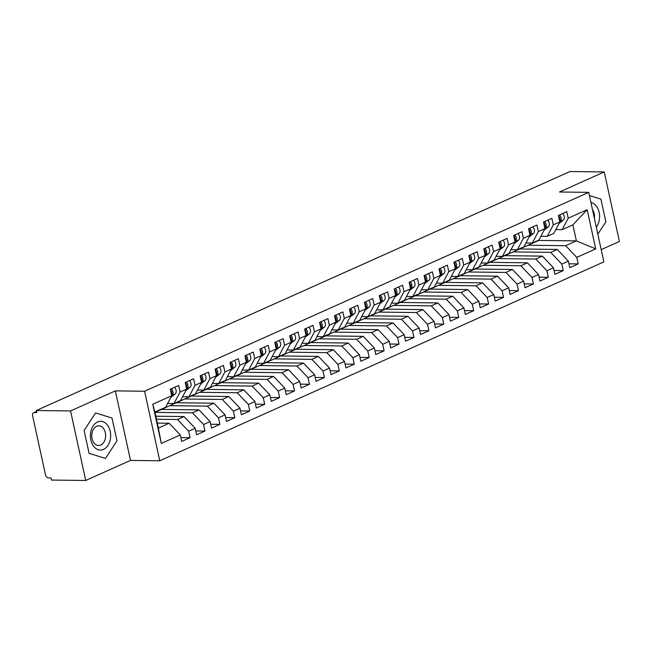 <?xml version="1.0" encoding="UTF-8"?>
<svg xmlns="http://www.w3.org/2000/svg" width="652" height="652" viewBox="0 0 652 652"><rect width="100%" height="100%" fill="white"/><g stroke="black" fill="none" stroke-linecap="round" stroke-linejoin="round"><path stroke-width="0.98" d="M85.73 480.475L130.506 460.418L115.347 390.882L70.563 410.939L85.73 480.475L51.459 480.059L51.003 477.949L48.501 477.916A3.317 2.233 -114.1 0 1 45.461 474.729L32.6 415.731A3.317 2.233 -114.1 0 1 33.594 412.732L36.496 411.428M601.201 249.626L619.4 241.476L604.241 171.941L569.978 171.525L36.3 410.524L70.563 410.939M159.764 460.777L603.874 261.892L588.715 192.356L144.605 391.241L159.764 460.777L130.506 460.418M152.764 404.24L171.72 395.748L165.649 407.231L154.899 412.048L152.764 404.24L161.313 443.433L180.27 434.941L181.696 441.477L190.05 437.728L188.632 431.2L195.201 428.258L196.619 434.786L204.981 431.045L203.554 424.517L210.123 421.575L211.55 428.103L219.911 424.362L218.485 417.826L225.054 414.884L226.48 421.42L234.834 417.679L233.416 411.143L239.977 408.201L241.403 414.737L249.765 410.988L248.339 404.46L254.908 401.518L256.334 408.046L264.696 404.305L263.269 397.769L269.838 394.835L271.265 401.363L279.618 397.622L278.2 391.086L284.761 388.144L286.187 394.68L294.549 390.931L293.123 384.403L299.692 381.461L301.118 387.997L309.48 384.248L308.054 377.72L314.623 374.778L316.041 381.306L324.403 377.565L322.976 371.029L329.545 368.087L330.971 374.623L339.333 370.882L337.907 364.346L344.476 361.404L345.902 367.94L354.264 364.191L352.838 357.663L359.407 354.721L360.825 361.249L369.187 357.508L367.761 350.98L374.329 348.038L375.756 354.566L384.118 350.825L382.691 344.289L389.26 341.346L390.687 347.883L399.04 344.134L397.622 337.606L404.191 334.663L405.609 341.2L413.971 337.451L412.545 330.923L419.114 327.98L420.54 334.509L428.902 330.768L427.476 324.231L434.045 321.297L435.471 327.826L443.825 324.085L442.406 317.548L448.975 314.606L450.393 321.143L458.755 317.394L457.329 310.865L463.898 307.923L465.324 314.451L473.686 310.711L472.26 304.182L478.829 301.24L480.255 307.768L488.609 304.028L487.191 297.491L493.76 294.549L495.178 301.085L503.54 297.345L502.113 290.808L508.682 287.866L510.108 294.402L518.47 290.653L517.044 284.125L523.613 281.183L525.039 287.711L533.393 283.97L531.975 277.442L538.536 274.5L539.962 281.028L548.324 277.287L546.898 270.751L553.466 267.809L554.893 274.345L563.255 270.596L561.828 264.068L568.397 261.126L569.824 267.662L578.177 263.913L568.976 263.799M154.956 412.325L538.821 240.417L576.368 240.873L572.88 224.858L587.167 209.7L568.21 218.192L566.784 211.655L558.43 215.404L559.848 221.933L553.279 224.875L551.861 218.347L543.499 222.087L544.925 228.616L538.356 231.558L536.93 225.03L528.568 228.77L529.994 235.307L523.426 238.249L521.999 231.713L513.646 235.453L515.064 241.99L508.495 244.932L507.077 238.396L498.715 242.145L500.141 248.673L493.572 251.615L492.146 245.087L483.784 248.828L485.21 255.364L478.641 258.298L477.215 251.77L468.861 255.511L470.279 262.047L463.711 264.989L462.292 258.453L453.931 262.202L455.357 268.73L448.788 271.672L447.362 265.144L439 268.885L440.426 275.413L433.857 278.355L432.431 271.827L424.077 275.568L425.495 282.104L418.926 285.046L417.508 278.51L409.146 282.251L410.573 288.787L404.004 291.729L402.577 285.193L394.215 288.942L395.642 295.47L389.073 298.412L387.647 291.884L379.293 295.625L380.711 302.153L374.15 305.095L372.724 298.567L364.362 302.308L365.788 308.844L359.219 311.786L357.793 305.25L349.431 308.999L350.857 315.527L344.289 318.469L342.862 311.933L334.509 315.682L335.935 322.21L329.366 325.152L327.94 318.624L319.578 322.365L321.004 328.901L314.435 331.835L313.009 325.307L304.647 329.048L306.073 335.584L299.504 338.527L298.086 331.99L289.724 335.739L291.151 342.267L284.582 345.21L283.155 338.681L274.794 342.422L276.22 348.95L269.651 351.893L268.225 345.364L259.871 349.105L261.289 355.642L254.72 358.584L253.302 352.047L244.94 355.788L246.366 362.325L239.797 365.267L238.371 358.73L230.009 362.479L231.436 369.008L224.867 371.95L223.44 365.422L215.087 369.162L216.505 375.691L209.936 378.633L208.518 372.105L200.156 375.845L201.582 382.382L195.013 385.324L193.587 378.788L185.225 382.537L186.651 389.065L180.082 392.007L178.656 385.471L170.302 389.22L171.72 395.748M587.167 209.7L595.716 248.893L576.759 257.385L578.177 263.913M519.717 248.974L557.264 249.431L550.696 252.373L513.148 251.917M568.397 261.126L557.264 249.431M561.828 264.068L550.696 252.373M572.88 224.858L562.13 229.675L555.797 229.594M568.21 218.192L562.13 229.675M504.787 255.657L542.334 256.114L535.765 259.056L498.218 258.599M553.466 267.809L542.334 256.114M546.898 270.751L535.765 259.056M559.848 221.933L553.768 233.416L547.207 236.358L540.867 236.285M553.279 224.875L547.207 236.358M489.856 262.34L527.411 262.805L520.842 265.747L483.287 265.282M538.536 274.5L527.411 262.805M531.975 277.442L520.842 265.747M544.925 228.616L538.845 240.107L532.276 243.041L525.936 242.968M538.356 231.558L532.276 243.041M474.933 269.031L512.48 269.488L505.911 272.43L468.364 271.974M523.613 281.183L512.48 269.488M517.044 284.125L505.911 272.43M529.994 235.307L523.915 246.79L517.346 249.732L511.013 249.651M523.426 238.249L517.346 249.732M460.002 275.714L497.549 276.171L490.98 279.113L453.433 278.657M508.682 287.866L497.549 276.171M502.113 290.808L490.98 279.113M515.064 241.99L508.992 253.473L502.423 256.415L496.082 256.334M508.495 244.932L502.423 256.415M445.072 282.397L482.627 282.862L476.058 285.796L438.503 285.34M493.76 294.549L482.627 282.862M487.191 297.491L476.058 285.796M500.141 248.673L494.061 260.156L487.492 263.098L481.152 263.025M493.572 251.615L487.492 263.098M430.149 289.089L467.696 289.545L461.127 292.487L423.58 292.023M478.829 301.24L467.696 289.545M472.26 304.182L461.127 292.487M485.21 255.364L479.13 266.847L472.561 269.789L466.229 269.708M478.641 258.298L472.561 269.789M415.218 295.772L452.765 296.228L446.196 299.17L408.649 298.714M463.898 307.923L452.765 296.228M457.329 310.865L446.196 299.17M470.279 262.047L464.208 273.53L457.639 276.472L451.298 276.391M463.711 264.989L457.639 276.472M400.287 302.455L437.842 302.911L431.274 305.853L393.726 305.397M448.975 314.606L437.842 302.911M442.406 317.548L431.274 305.853M455.357 268.73L449.277 280.213L442.708 283.155L436.367 283.082M448.788 271.672L442.708 283.155M385.365 309.138L422.912 309.602L416.343 312.544L378.796 312.08M434.045 321.297L422.912 309.602M427.476 324.231L416.343 312.544M440.426 275.413L434.346 286.896L427.777 289.838L421.445 289.765M433.857 278.355L427.777 289.838M370.434 315.829L407.981 316.285L401.412 319.227L363.865 318.771M419.114 327.98L407.981 316.285M412.545 330.923L401.412 319.227M425.495 282.104L419.423 293.587L412.855 296.53L406.514 296.448M418.926 285.046L412.855 296.53M355.511 322.512L393.058 322.968L386.489 325.91L348.942 325.454M404.191 334.663L393.058 322.968M397.622 337.606L386.489 325.91M410.573 288.787L404.493 300.27L397.924 303.213L391.583 303.131M404.004 291.729L397.924 303.213M340.58 329.195L378.127 329.651L371.558 332.593L334.011 332.137M389.26 341.346L378.127 329.651M382.691 344.289L371.558 332.593M395.642 295.47L389.562 306.953L382.993 309.896L376.66 309.822M389.073 298.412L382.993 309.896M325.65 335.878L363.197 336.342L356.636 339.284L319.081 338.82M374.329 348.038L363.197 336.342M367.761 350.98L356.636 339.284M380.711 302.153L374.639 313.645L368.07 316.579L361.73 316.505M374.15 305.095L368.07 316.579M310.727 342.569L348.274 343.025L341.705 345.967L304.158 345.511M359.407 354.721L348.274 343.025M352.838 357.663L341.705 345.967M365.788 308.844L359.708 320.328L353.139 323.27L346.807 323.188M359.219 311.786L353.139 323.27M295.796 349.252L333.343 349.708L326.774 352.65L289.227 352.194M344.476 361.404L333.343 349.708M337.907 364.346L326.774 352.65M350.857 315.527L344.778 327.011L338.209 329.953L331.876 329.879M344.289 318.469L338.209 329.953M280.865 355.935L318.42 356.399L311.852 359.342L274.296 358.877M329.545 368.087L318.42 356.399M322.976 371.029L311.852 359.342M335.935 322.21L329.855 333.694L323.286 336.636L316.945 336.562M329.366 325.152L323.286 336.636M265.943 362.626L303.49 363.082L296.921 366.025L259.374 365.568M314.623 374.778L303.49 363.082M308.054 377.72L296.921 366.025M321.004 328.901L314.924 340.385L308.355 343.327L302.023 343.245M314.435 331.835L308.355 343.327M251.012 369.309L288.559 369.765L281.99 372.708L244.443 372.251M299.692 381.461L288.559 369.765M293.123 384.403L281.99 372.708M306.073 335.584L299.993 347.068L293.433 350.01L287.092 349.928M299.504 338.527L293.433 350.01M236.081 375.992L273.636 376.448L267.067 379.391L229.512 378.934M284.761 388.144L273.636 376.448M278.2 391.086L267.067 379.391M291.151 342.267L285.071 353.751L278.502 356.693L272.161 356.62M284.582 345.21L278.502 356.693M221.158 382.675L258.705 383.14L252.137 386.082L214.589 385.617M269.838 394.835L258.705 383.14M263.269 397.769L252.137 386.082M276.22 348.95L270.14 360.434L263.571 363.376L257.238 363.303M269.651 351.893L263.571 363.376M206.228 389.366L243.775 389.823L237.206 392.765L199.659 392.308M254.908 401.518L243.775 389.823M248.339 404.46L237.206 392.765M261.289 355.642L255.217 367.125L248.648 370.067L242.308 369.986M254.72 358.584L248.648 370.067M191.297 396.049L228.852 396.506L222.283 399.448L184.728 398.991M239.977 408.201L228.852 396.506M233.416 411.143L222.283 399.448M246.366 362.325L240.286 373.808L233.718 376.75L227.377 376.669M239.797 365.267L233.718 376.75M176.374 402.732L213.921 403.197L207.352 406.131L169.805 405.674M225.054 414.884L213.921 403.197M218.485 417.826L207.352 406.131M231.436 369.008L225.356 380.491L218.787 383.433L212.454 383.36M224.867 371.95L218.787 383.433M161.443 409.423L198.99 409.88L192.421 412.822L154.964 412.366M210.123 421.575L198.99 409.88M203.554 424.517L192.421 412.822M216.505 375.691L210.433 387.182L203.864 390.116L197.523 390.043M209.936 378.633L203.864 390.116M155.804 416.22L184.068 416.563L177.499 419.505L156.464 419.244M195.201 428.258L184.068 416.563M188.632 431.2L177.499 419.505M201.582 382.382L195.502 393.865L188.933 396.807L182.593 396.726M195.013 385.324L188.933 396.807M36.528 411.583L34.254 412.602L36.765 412.626L36.3 410.524M34.254 412.602A3.317 2.233 -114.1 0 0 33.594 412.732M157.311 423.107L169.137 423.246L158.387 428.062L161.313 443.433M180.27 434.941L169.137 423.246M186.651 389.065L180.571 400.548L174.002 403.49L167.67 403.417M180.082 392.007L174.002 403.49M115.347 390.882L144.605 391.241M604.241 171.941L559.457 191.998L588.715 192.356M112.014 418.054L95.575 412.928L84.1 430.556L89.063 453.303L105.494 458.429L116.977 440.801L112.014 418.054L116.977 440.801L105.494 458.429L89.063 453.303L84.1 430.556L95.575 412.928L112.014 418.054M600.908 199.113L589.4 195.527L600.908 199.113L605.863 221.859L600.908 199.113M597.835 234.198L605.863 221.859L597.835 234.198M528.071 245.233L565.626 245.69L576.368 240.873L595.716 248.893M154.899 412.048L158.387 428.062M576.759 257.385L565.626 245.69M190.05 437.728L180.849 437.622M204.981 431.045L195.779 430.931M219.911 424.362L210.71 424.248M234.834 417.679L225.633 417.565M249.765 410.988L240.564 410.874M264.696 404.305L255.494 404.191M279.618 397.622L270.417 397.508M294.549 390.931L285.348 390.825M309.48 384.248L300.279 384.134M324.403 377.565L315.201 377.451M339.333 370.882L330.132 370.768M354.264 364.191L345.063 364.085M369.187 357.508L359.985 357.394M384.118 350.825L374.916 350.711M399.04 344.134L389.847 344.028M413.971 337.451L404.77 337.337M428.902 330.768L419.701 330.654M443.825 324.085L434.631 323.971M458.755 317.394L449.554 317.288M473.686 310.711L464.485 310.596M488.609 304.028L479.407 303.913M503.54 297.345L494.338 297.23M518.47 290.653L509.269 290.547M533.393 283.97L524.192 283.856M548.324 277.287L539.122 277.173M563.255 270.596L554.053 270.49M171.549 394.933A4.425 2.975 -114.1 0 0 171.745 392.113A4.425 2.975 -114.1 0 0 170.311 389.268M171.688 395.593L172.046 395.308A4.425 2.975 -114.1 0 0 172.935 391.575A4.425 2.975 -114.1 0 0 171.468 388.69M174.606 387.288A4.425 2.975 65.9 0 1 176.073 390.173A4.425 2.975 65.9 0 1 175.184 393.906L170.905 397.296M186.472 388.25A4.425 2.975 -114.1 0 0 186.668 385.422A4.425 2.975 -114.1 0 0 185.241 382.577M186.619 388.91L186.977 388.625A4.425 2.975 -114.1 0 0 187.866 384.892A4.425 2.975 -114.1 0 0 186.399 382.007M189.536 380.605A4.425 2.975 65.9 0 1 190.995 383.49A4.425 2.975 65.9 0 1 190.107 387.223L185.836 390.605M201.403 381.567A4.425 2.975 -114.1 0 0 201.598 378.739A4.425 2.975 -114.1 0 0 200.164 375.894M201.541 382.219L201.9 381.942A4.425 2.975 -114.1 0 0 202.788 378.209A4.425 2.975 -114.1 0 0 201.329 375.324M204.459 373.922A4.425 2.975 65.9 0 1 205.926 376.799A4.425 2.975 65.9 0 1 205.038 380.532L200.759 383.922M216.334 374.884A4.425 2.975 -114.1 0 0 216.529 372.056A4.425 2.975 -114.1 0 0 215.095 369.211M216.472 375.536L216.831 375.25A4.425 2.975 -114.1 0 0 217.719 371.518A4.425 2.975 -114.1 0 0 216.252 368.641M219.39 367.231A4.425 2.975 65.9 0 1 220.857 370.116A4.425 2.975 65.9 0 1 219.968 373.849L215.69 377.239M231.256 368.193A4.425 2.975 -114.1 0 0 231.452 365.373A4.425 2.975 -114.1 0 0 230.017 362.528M231.403 368.853L231.762 368.567A4.425 2.975 -114.1 0 0 232.65 364.835A4.425 2.975 -114.1 0 0 231.183 361.95M234.321 360.548A4.425 2.975 65.9 0 1 235.779 363.433A4.425 2.975 65.9 0 1 234.891 367.166L230.621 370.556M97.547 421.983A14.368 10.155 90.7 0 0 90.832 440.027A14.368 10.155 90.7 0 0 103.521 449.375A14.368 10.155 90.7 0 0 110.237 431.331A14.368 10.155 90.7 0 0 97.547 421.983M96.643 426.278A9.837 6.952 90.7 0 0 91.802 437.117A9.837 6.952 90.7 0 0 98.566 445.495A9.837 6.952 90.7 0 0 100.734 445.031A9.837 6.952 90.7 0 0 105.567 434.191A9.837 6.952 90.7 0 0 98.802 425.821A9.837 6.952 90.7 0 0 96.643 426.278M596.311 227.214A14.368 10.155 90.7 0 0 599.131 212.389A14.368 10.155 90.7 0 0 590.924 202.511M594.404 218.461A9.837 6.952 90.7 0 0 592.497 209.708M246.187 361.51A4.425 2.975 -114.1 0 0 246.383 358.681A4.425 2.975 -114.1 0 0 244.948 355.837M246.326 362.17L246.684 361.884A4.425 2.975 -114.1 0 0 247.573 358.152A4.425 2.975 -114.1 0 0 246.114 355.267M249.243 353.865A4.425 2.975 65.9 0 1 250.71 356.742A4.425 2.975 65.9 0 1 249.822 360.483L245.543 363.865M261.11 354.827A4.425 2.975 -114.1 0 0 261.313 351.998A4.425 2.975 -114.1 0 0 259.879 349.154M261.256 355.479L261.615 355.201A4.425 2.975 -114.1 0 0 262.503 351.461A4.425 2.975 -114.1 0 0 261.036 348.584M264.174 347.182A4.425 2.975 65.9 0 1 265.641 350.059A4.425 2.975 65.9 0 1 264.753 353.791L260.474 357.182M276.04 348.135A4.425 2.975 -114.1 0 0 276.236 345.315A4.425 2.975 -114.1 0 0 274.802 342.471M276.187 348.796L276.546 348.51A4.425 2.975 -114.1 0 0 277.434 344.778A4.425 2.975 -114.1 0 0 275.967 341.901M279.105 340.491A4.425 2.975 65.9 0 1 280.564 343.376A4.425 2.975 65.9 0 1 279.675 347.108L275.405 350.499M290.971 341.452A4.425 2.975 -114.1 0 0 291.167 338.624A4.425 2.975 -114.1 0 0 289.732 335.78M291.11 342.113L291.468 341.827A4.425 2.975 -114.1 0 0 292.357 338.095A4.425 2.975 -114.1 0 0 290.898 335.209M294.028 333.808A4.425 2.975 65.9 0 1 295.495 336.693A4.425 2.975 65.9 0 1 294.606 340.425L290.327 343.808M305.894 334.769A4.425 2.975 -114.1 0 0 306.09 331.941A4.425 2.975 -114.1 0 0 304.663 329.097M306.041 335.421L306.399 335.144A4.425 2.975 -114.1 0 0 307.288 331.412A4.425 2.975 -114.1 0 0 305.821 328.526M308.958 327.125A4.425 2.975 65.9 0 1 310.425 330.002A4.425 2.975 65.9 0 1 309.529 333.742L305.258 337.125M320.825 328.086A4.425 2.975 -114.1 0 0 321.02 325.258A4.425 2.975 -114.1 0 0 319.586 322.414M320.971 328.738L321.322 328.453A4.425 2.975 -114.1 0 0 322.218 324.72A4.425 2.975 -114.1 0 0 320.751 321.843M323.889 320.434A4.425 2.975 65.9 0 1 325.348 323.319A4.425 2.975 65.9 0 1 324.46 327.051L320.189 330.442M335.756 321.395A4.425 2.975 -114.1 0 0 335.951 318.575A4.425 2.975 -114.1 0 0 334.517 315.731M335.894 322.055L336.253 321.77A4.425 2.975 -114.1 0 0 337.141 318.037A4.425 2.975 -114.1 0 0 335.682 315.152M338.812 313.751A4.425 2.975 65.9 0 1 340.279 316.636A4.425 2.975 65.9 0 1 339.39 320.368L335.112 323.759M350.678 314.712A4.425 2.975 -114.1 0 0 350.874 311.884A4.425 2.975 -114.1 0 0 349.448 309.04M350.825 315.372L351.183 315.087A4.425 2.975 -114.1 0 0 352.072 311.354A4.425 2.975 -114.1 0 0 350.605 308.469M353.743 307.068A4.425 2.975 65.9 0 1 355.21 309.953A4.425 2.975 65.9 0 1 354.313 313.685L350.042 317.068M365.609 308.029A4.425 2.975 -114.1 0 0 365.805 305.201A4.425 2.975 -114.1 0 0 364.37 302.357M365.756 308.681L366.106 308.404A4.425 2.975 -114.1 0 0 367.003 304.663A4.425 2.975 -114.1 0 0 365.536 301.786M368.665 300.385A4.425 2.975 65.9 0 1 370.132 303.262A4.425 2.975 65.9 0 1 369.244 306.994L364.973 310.385M380.54 301.338A4.425 2.975 -114.1 0 0 380.735 298.518A4.425 2.975 -114.1 0 0 379.301 295.674M380.678 301.998L381.037 301.713A4.425 2.975 -114.1 0 0 381.925 297.98A4.425 2.975 -114.1 0 0 380.458 295.103M383.596 293.693A4.425 2.975 65.9 0 1 385.063 296.578A4.425 2.975 65.9 0 1 384.175 300.311L379.896 303.702M395.462 294.655A4.425 2.975 -114.1 0 0 395.658 291.835A4.425 2.975 -114.1 0 0 394.232 288.983M395.609 295.315L395.968 295.03A4.425 2.975 -114.1 0 0 396.856 291.297A4.425 2.975 -114.1 0 0 395.389 288.412M398.527 287.01A4.425 2.975 65.9 0 1 399.994 289.895A4.425 2.975 65.9 0 1 399.097 293.628L394.827 297.019M410.393 287.972A4.425 2.975 -114.1 0 0 410.589 285.144A4.425 2.975 -114.1 0 0 409.154 282.3M410.54 288.632L410.89 288.347A4.425 2.975 -114.1 0 0 411.787 284.614A4.425 2.975 -114.1 0 0 410.32 281.729M413.45 280.327A4.425 2.975 65.9 0 1 414.916 283.204A4.425 2.975 65.9 0 1 414.028 286.945L409.758 290.327M425.324 281.289A4.425 2.975 -114.1 0 0 425.52 278.461A4.425 2.975 -114.1 0 0 424.085 275.617M425.463 281.941L425.821 281.664A4.425 2.975 -114.1 0 0 426.71 277.923A4.425 2.975 -114.1 0 0 425.243 275.046M428.38 273.644A4.425 2.975 65.9 0 1 429.847 276.521A4.425 2.975 65.9 0 1 428.959 280.254L424.68 283.644M440.247 274.598A4.425 2.975 -114.1 0 0 440.442 271.778A4.425 2.975 -114.1 0 0 439.016 268.934M440.393 275.258L440.752 274.973A4.425 2.975 -114.1 0 0 441.64 271.24A4.425 2.975 -114.1 0 0 440.173 268.355M443.311 266.953A4.425 2.975 65.9 0 1 444.77 269.838A4.425 2.975 65.9 0 1 443.882 273.571L439.611 276.961M455.177 267.915A4.425 2.975 -114.1 0 0 455.373 265.087A4.425 2.975 -114.1 0 0 453.939 262.243M455.324 268.575L455.675 268.29A4.425 2.975 -114.1 0 0 456.563 264.557A4.425 2.975 -114.1 0 0 455.104 261.672M458.234 260.27A4.425 2.975 65.9 0 1 459.701 263.155A4.425 2.975 65.9 0 1 458.812 266.888L454.534 270.27M470.108 261.232A4.425 2.975 -114.1 0 0 470.304 258.404A4.425 2.975 -114.1 0 0 468.869 255.56M470.247 261.884L470.605 261.607A4.425 2.975 -114.1 0 0 471.494 257.874A4.425 2.975 -114.1 0 0 470.027 254.989M473.165 253.587A4.425 2.975 65.9 0 1 474.632 256.464A4.425 2.975 65.9 0 1 473.743 260.197L469.464 263.587M485.031 254.549A4.425 2.975 -114.1 0 0 485.227 251.721A4.425 2.975 -114.1 0 0 483.8 248.877M485.178 255.201L485.536 254.916A4.425 2.975 -114.1 0 0 486.425 251.183A4.425 2.975 -114.1 0 0 484.958 248.306M488.095 246.896A4.425 2.975 65.9 0 1 489.554 249.781A4.425 2.975 65.9 0 1 488.666 253.514L484.395 256.904M499.962 247.858A4.425 2.975 -114.1 0 0 500.157 245.038A4.425 2.975 -114.1 0 0 498.723 242.194M500.1 248.518L500.459 248.233A4.425 2.975 -114.1 0 0 501.347 244.5A4.425 2.975 -114.1 0 0 499.888 241.615M503.018 240.213A4.425 2.975 65.9 0 1 504.485 243.098A4.425 2.975 65.9 0 1 503.597 246.831L499.318 250.221M514.893 241.175A4.425 2.975 -114.1 0 0 515.088 238.347A4.425 2.975 -114.1 0 0 513.654 235.502M515.031 241.835L515.39 241.55A4.425 2.975 -114.1 0 0 516.278 237.817A4.425 2.975 -114.1 0 0 514.811 234.932M517.949 233.53A4.425 2.975 65.9 0 1 519.416 236.407A4.425 2.975 65.9 0 1 518.527 240.148L514.249 243.53M529.815 234.492A4.425 2.975 -114.1 0 0 530.011 231.664A4.425 2.975 -114.1 0 0 528.576 228.819M529.962 235.144L530.321 234.867A4.425 2.975 -114.1 0 0 531.209 231.126A4.425 2.975 -114.1 0 0 529.742 228.249M532.88 226.847A4.425 2.975 65.9 0 1 534.338 229.724A4.425 2.975 65.9 0 1 533.45 233.457L529.179 236.847M544.746 227.801A4.425 2.975 -114.1 0 0 544.942 224.981A4.425 2.975 -114.1 0 0 543.507 222.136M544.885 228.461L545.243 228.176A4.425 2.975 -114.1 0 0 546.131 224.443A4.425 2.975 -114.1 0 0 544.673 221.566M547.802 220.156A4.425 2.975 65.9 0 1 549.269 223.041A4.425 2.975 65.9 0 1 548.381 226.774L544.102 230.164M559.669 221.118A4.425 2.975 -114.1 0 0 559.864 218.298A4.425 2.975 -114.1 0 0 558.438 215.445M559.815 221.778L560.174 221.493A4.425 2.975 -114.1 0 0 561.062 217.76A4.425 2.975 -114.1 0 0 559.595 214.875M562.733 213.473A4.425 2.975 65.9 0 1 564.2 216.358A4.425 2.975 65.9 0 1 563.304 220.091L559.033 223.481M172.046 395.308L175.184 393.906M186.977 388.625L190.107 387.223M201.9 381.942L205.038 380.532M216.831 375.25L219.968 373.849M231.762 368.567L234.891 367.166M246.684 361.884L249.822 360.483M261.615 355.201L264.753 353.791M276.546 348.51L279.675 347.108M291.468 341.827L294.606 340.425M306.399 335.144L309.529 333.742M321.322 328.453L324.46 327.051M336.253 321.77L339.39 320.368M351.183 315.087L354.313 313.685M366.106 308.404L369.244 306.994M381.037 301.713L384.175 300.311M395.968 295.03L399.097 293.628M410.89 288.347L414.028 286.945M425.821 281.664L428.959 280.254M440.752 274.973L443.882 273.571M455.675 268.29L458.812 266.888M470.605 261.607L473.743 260.197M485.536 254.916L488.666 253.514M500.459 248.233L503.597 246.831M515.39 241.55L518.527 240.148M530.321 234.867L533.45 233.457M545.243 228.176L548.381 226.774M560.174 221.493L563.304 220.091"/></g></svg>
